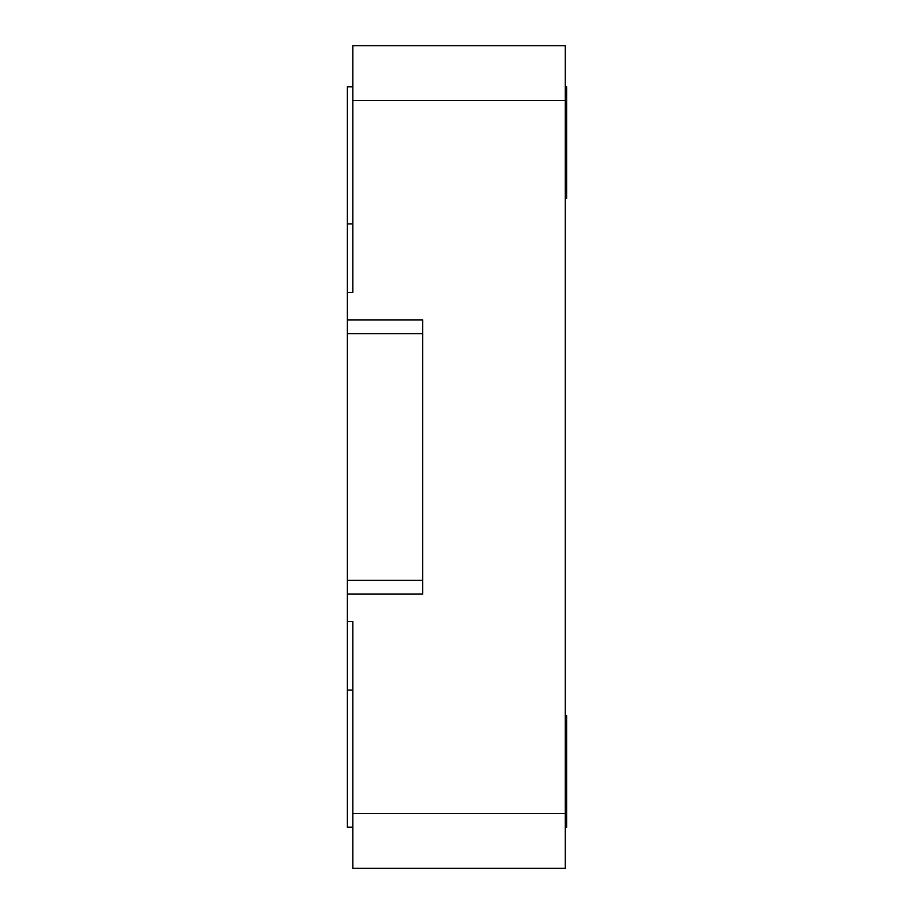 <?xml version="1.0" encoding="UTF-8"?>
<svg xmlns="http://www.w3.org/2000/svg" width="914" height="914" viewBox="0 0 914 914"><rect width="100%" height="100%" fill="white"/><g stroke="black" fill="none" stroke-linecap="round" stroke-linejoin="round"><path stroke-width="1.37" d="M565.309 100.54L352.804 100.54L352.804 45.7L565.309 45.7L565.309 868.3L352.804 868.3L352.804 621.52L347.32 621.52L347.32 827.17L352.804 827.17M352.804 100.54L352.804 292.48L347.32 292.48L347.32 621.52M347.32 594.1L422.725 594.1L422.725 319.9L347.32 319.9M565.309 813.46L352.804 813.46M352.804 86.83L347.32 86.83L347.32 292.48M565.309 715.731L566.68 715.731L566.68 754.507L565.309 754.507M566.68 754.507L566.68 827.17L565.309 827.17M565.309 86.83L566.68 86.83L566.68 198.269L565.309 198.269M566.68 159.493L565.309 159.493M422.725 333.61L347.32 333.61M422.725 580.39L347.32 580.39M352.804 690.07L347.32 690.07M352.804 223.93L347.32 223.93M566.68 729.441L565.309 729.441M566.68 184.559L565.309 184.559"/></g></svg>
